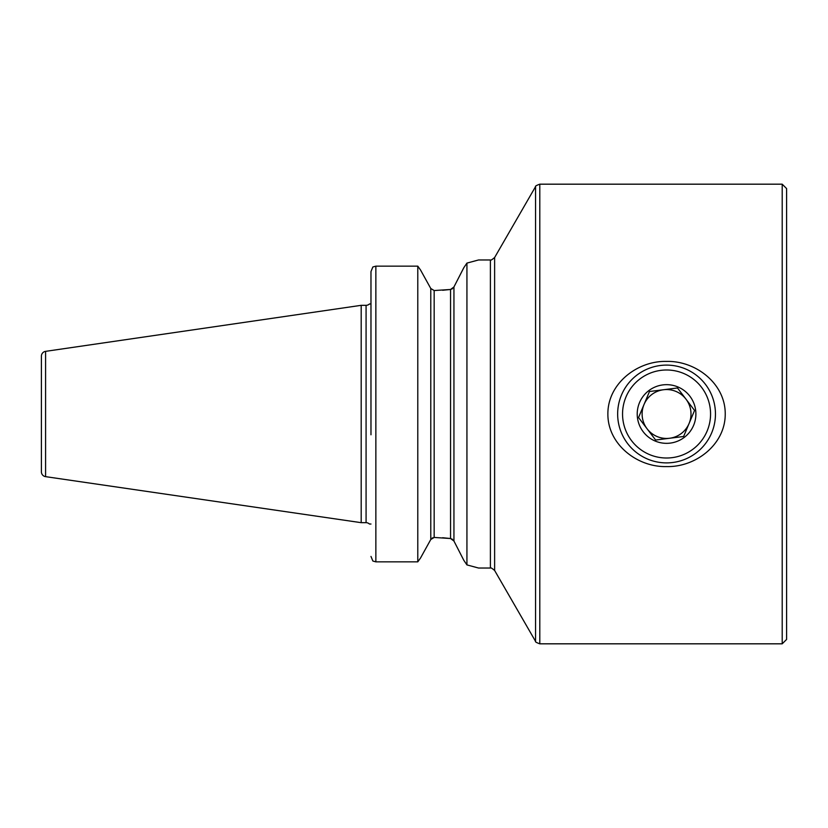 <?xml version="1.0" encoding="UTF-8"?>
<svg xmlns="http://www.w3.org/2000/svg" width="828" height="828" viewBox="0 0 828 828"><rect width="100%" height="100%" fill="white"/><g stroke="black" fill="none" stroke-linecap="round" stroke-linejoin="round"><path stroke-width="1.24" d="M607.876 414C607.669 444.491 637.55 467.396 666.561 466.578C695.686 467.354 725.411 444.491 725.235 414C725.442 383.488 695.561 360.615 666.561 361.422C637.436 360.615 607.649 383.612 607.876 414M782.201 414L782.201 643.822L539.794 643.822L539.794 184.178L782.201 184.178L782.201 414M782.201 184.178L786.6 188.577L786.6 639.423L782.201 643.822M463.856 560.37L466.93 564.903L478.543 568.029L490.393 568.029L490.393 259.971L478.543 259.971L466.93 263.097L463.763 267.775L453.941 286.964L450.556 289.479L434.162 290.545L430.777 288.496L434.162 290.545L434.162 537.455L430.777 539.504L420.52 558.02L430.777 539.504L430.777 288.496L420.52 269.98L430.777 288.496M45.581 476.649L45.581 351.351A4.885 4.885 0 0 0 41.4 356.185L41.4 471.815A4.885 4.885 0 0 0 45.581 476.649L361.194 522.675L366.079 522.675A4.885 4.885 0 0 1 369.443 524.02L370.975 524.02L369.443 524.02M369.443 303.979L370.975 303.979L369.443 303.979A4.885 4.885 0 0 1 366.079 305.325L361.194 305.325L361.194 522.675M45.581 351.351L361.194 305.325M466.93 564.903L466.93 263.097M432.185 538.014L434.296 537.455L450.556 538.521L450.556 289.479L442.628 290.266M442.628 537.734L450.556 538.521L453.941 541.036L455.193 543.478M450.691 538.542L452.523 539.349M450.691 289.458L452.523 288.651M370.975 434.783L370.975 271.574L372.859 266.978L370.975 271.574L370.975 375.612M370.975 379.317L370.975 393.217M372.859 561.022L370.975 556.426L372.859 561.022L375.86 561.85L417.788 561.85L417.788 266.15L375.86 266.15L372.859 266.978L375.86 266.15L375.86 561.85M420.52 558.02L417.788 561.85L420.52 558.02M417.788 266.15L420.52 269.98L417.788 266.15M463.763 560.225L453.941 541.036L453.941 286.964L463.866 267.62M457.791 548.55L459.364 551.614M686.029 399.22A24.447 24.447 0 0 0 644.018 404.53A24.447 24.447 0 0 1 663.487 389.74L677.49 387.97L694.568 410.46L689.093 423.47A24.447 24.447 0 0 0 686.029 399.22L694.568 410.46M711.635 432.951A48.893 48.893 0 0 1 647.61 459.074A48.893 48.893 0 0 1 621.476 395.049A48.893 48.893 0 0 1 685.501 368.926A48.893 48.893 0 0 1 711.635 432.951M683.628 436.491L689.093 423.47L683.628 436.491L655.621 440.03L638.543 417.54L649.483 391.509L677.49 387.97M639.506 402.636A29.342 29.342 0 0 1 677.925 386.955A29.342 29.342 0 0 1 693.605 425.364A29.342 29.342 0 0 1 655.186 441.045A29.342 29.342 0 0 1 639.506 402.636M707.122 431.057A44.008 44.008 0 0 1 649.504 454.572A44.008 44.008 0 0 1 625.989 396.943A44.008 44.008 0 0 1 683.607 373.428A44.008 44.008 0 0 1 707.122 431.057M644.018 404.53A24.447 24.447 0 0 0 647.082 428.78A24.447 24.447 0 0 1 644.018 404.53L638.543 417.54L647.082 428.78A24.447 24.447 0 0 0 689.093 423.47A24.447 24.447 0 0 1 669.624 438.26L655.621 440.03M490.393 259.971C490.497 260.623 491.904 259.806 494.626 257.529L535.561 186.621L535.561 641.379C535.054 641.793 536.461 642.611 539.794 643.822M494.626 257.529L494.626 570.471L535.561 641.379M366.079 522.675L366.079 305.325M490.393 568.029C490.497 567.377 491.904 568.194 494.626 570.471M535.561 186.621C535.054 186.207 536.461 185.389 539.794 184.178"/></g></svg>
